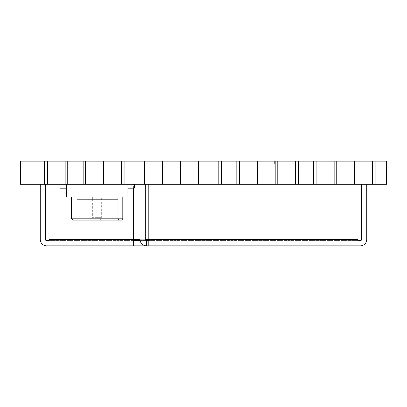 <?xml version="1.0" encoding="UTF-8"?>
<svg xmlns="http://www.w3.org/2000/svg" width="407" height="407" viewBox="0 0 407 407"><rect width="100%" height="100%" fill="white"/><g stroke="black" fill="none" stroke-linecap="round" stroke-linejoin="round"><path stroke-width="0.31" stroke-dasharray="2.04 1.53" d="M133.7 245.767L133.7 184.29L48.947 184.29L48.947 239.362L48.947 184.29L358.053 184.29L358.053 240.644L358.053 184.29L358.053 239.362L48.947 239.362L48.947 245.767L46.607 245.767A6.405 6.405 0 0 1 40.201 239.362L40.201 184.29L45.325 184.29L40.201 184.29M133.7 188.131L133.7 184.29L48.947 184.29L358.053 184.29L148.85 184.29L148.85 239.362L358.053 239.362L148.85 239.362L148.85 245.767L358.053 245.767L358.053 239.362M133.7 240.644L48.947 240.644L48.947 239.362L48.947 245.767L146.505 245.767A6.405 6.405 0 0 1 140.1 239.362L140.1 184.29L145.223 184.29L140.1 184.29M45.325 184.29L45.325 239.362A1.282 1.282 0 0 0 46.607 240.644L48.947 240.644L48.947 245.767M48.947 239.362L133.7 239.362L48.947 239.362L48.947 184.29M361.675 184.29L361.675 239.362A1.282 1.282 0 0 1 360.393 240.644L358.053 240.644L358.053 245.767L360.393 245.767A6.405 6.405 0 0 0 366.799 239.362L366.799 184.29L361.675 184.29L366.799 184.29M48.947 240.644L358.053 240.644L358.053 245.767M358.053 184.29L148.85 184.29M145.223 184.29L145.223 239.362A1.282 1.282 0 0 0 146.505 240.644L146.505 245.767L146.505 240.644L140.232 240.644M358.053 240.644L148.85 240.644M60.053 184.29L60.053 188.131L66.458 188.131L66.458 184.29L127.935 184.29L60.053 184.29L66.458 184.29L66.458 197.095L127.935 197.095L127.935 184.29L134.341 184.29L127.935 184.29L127.935 188.131L134.341 188.131L134.341 184.29M75.422 220.151L76.704 218.869L76.704 197.095L117.689 197.095L117.689 218.869L76.704 218.869L117.689 218.869L118.971 220.151L75.422 220.151L118.971 220.151M122.812 197.095L71.581 197.095L122.812 197.095M117.689 199.659L117.689 197.095L76.704 197.095L117.689 197.095L76.704 197.095L76.704 199.659L117.689 199.659L76.704 199.659M122.812 218.869L71.581 218.869M72.863 220.151L121.53 220.151M66.458 188.131L66.458 184.29M127.935 188.131L127.935 184.29M144.587 161.233L159.956 161.233L159.956 184.29L386.65 184.29L386.65 161.233L375.122 161.233L375.122 184.29L352.07 184.29L375.122 184.29L375.122 161.233L352.07 161.233L352.07 184.29L354.629 184.29L354.629 161.233L352.07 161.233L375.122 161.233L352.07 161.233L375.122 161.233L372.563 161.233L372.563 184.29L352.07 184.29L352.07 161.233L336.701 161.233L336.701 184.29L313.644 184.29L336.701 184.29L336.701 161.233L313.644 161.233L313.644 184.29L316.208 184.29L316.208 161.233L336.701 161.233L313.644 161.233L336.701 161.233L334.137 161.233L334.137 184.29L336.701 184.29L313.644 184.29L313.644 161.233L298.275 161.233L298.275 184.29L275.224 184.29L298.275 184.29L298.275 161.233L275.224 161.233L275.224 184.29L277.783 184.29L277.783 161.233L298.275 161.233L275.224 161.233L298.275 161.233L295.716 161.233L295.716 184.29L298.275 184.29L275.224 184.29L275.224 161.233L259.854 161.233L259.854 184.29L236.798 184.29L259.854 184.29L259.854 161.233L236.798 161.233L236.798 184.29L239.362 184.29L239.362 161.233L259.854 161.233L236.798 161.233L259.854 161.233L257.29 161.233L257.29 184.29L259.854 184.29L236.798 184.29L236.798 161.233L221.428 161.233L221.428 184.29L198.377 184.29L221.428 184.29L221.428 161.233L198.377 161.233L198.377 184.29L200.941 184.29L200.941 161.233L221.428 161.233L198.377 161.233L221.428 161.233L218.869 161.233L218.869 184.29L221.428 184.29L198.377 184.29L198.377 161.233L183.008 161.233L183.008 184.29L159.956 184.29L183.008 184.29L183.008 161.233L159.956 161.233L183.008 161.233L159.956 161.233L183.008 161.233L180.449 161.233L180.449 184.29L183.008 184.29L159.956 184.29L162.515 184.29L162.515 161.233L159.956 161.233L159.956 184.29L159.956 161.233L159.956 184.29L121.53 184.29L144.587 184.29L144.587 161.233L144.587 184.29L121.53 184.29L144.587 184.29L144.587 163.797L121.53 163.797L121.53 184.29L124.094 184.29L124.094 161.233L121.53 161.233L121.53 184.29L121.53 161.233L144.587 161.233L106.161 161.233L106.161 184.29L121.53 184.29L121.53 161.233L121.53 163.797L144.587 163.797L144.587 161.233L142.023 161.233L142.023 184.29L144.587 184.29L144.587 161.233L144.587 163.797L121.53 163.797L144.587 163.797L121.53 163.797L121.53 184.29L121.53 163.797L144.587 163.797L144.587 184.29L144.587 161.233M67.74 161.233L83.109 161.233L83.109 184.29L106.161 184.29L83.109 184.29L106.161 184.29L106.161 161.233L83.109 161.233L106.161 161.233L83.109 161.233L106.161 161.233L103.602 161.233L103.602 184.29L106.161 184.29L83.109 184.29L85.668 184.29L85.668 161.233L83.109 161.233L83.109 184.29L83.109 161.233L83.109 184.29L44.684 184.29L67.74 184.29L67.74 161.233L67.74 184.29L44.684 184.29L47.248 184.29L47.248 161.233L44.684 161.233L44.684 184.29L44.684 161.233L67.74 161.233L44.684 161.233L67.74 161.233L65.176 161.233L65.176 184.29L67.74 184.29L67.74 161.233L20.35 161.233L20.35 184.29L67.74 184.29L67.74 163.797L44.684 163.797L44.684 184.29L44.684 163.797L67.74 163.797L67.74 161.233L67.74 163.797L44.684 163.797L67.74 163.797L67.74 184.29L67.74 163.797L44.684 163.797L44.684 161.233L44.684 163.797L67.74 163.797L67.74 161.233M274.71 161.233L173.784 161.233L274.71 161.233L173.784 161.233L274.71 161.233L274.71 163.797L173.784 163.797L173.784 161.233L173.784 163.797L274.71 163.797L274.71 161.233L274.71 163.797L173.784 163.797L173.784 161.233L173.784 163.797L274.71 163.797L274.71 161.233M352.07 163.797L352.07 184.29L352.07 163.797L375.122 163.797L375.122 184.29L375.122 161.233L375.122 163.797L352.07 163.797L375.122 163.797L352.07 163.797L352.07 161.233L352.07 184.29L352.07 163.797L375.122 163.797L375.122 161.233L375.122 163.797L352.07 163.797L375.122 163.797L375.122 184.29L375.122 163.797L352.07 163.797M106.161 163.797L106.161 184.29L106.161 163.797L83.109 163.797L106.161 163.797L106.161 161.233L106.161 163.797L83.109 163.797L106.161 163.797L106.161 161.233L106.161 163.797L83.109 163.797L83.109 161.233L83.109 184.29L83.109 163.797L106.161 163.797L106.161 184.29L106.161 163.797L83.109 163.797L106.161 163.797M183.008 163.797L183.008 184.29L183.008 163.797L159.956 163.797L183.008 163.797L183.008 161.233L183.008 163.797L159.956 163.797L183.008 163.797L183.008 161.233L183.008 163.797L159.956 163.797L159.956 161.233L159.956 184.29L159.956 163.797L183.008 163.797L183.008 184.29L183.008 163.797L159.956 163.797L183.008 163.797M221.428 163.797L221.428 184.29L221.428 163.797L198.377 163.797L198.377 184.29L198.377 161.233L198.377 163.797L221.428 163.797L221.428 161.233L221.428 163.797L198.377 163.797L221.428 163.797L221.428 161.233L221.428 163.797L198.377 163.797L198.377 161.233L198.377 184.29L198.377 163.797L221.428 163.797L221.428 184.29L221.428 163.797L198.377 163.797L221.428 163.797M259.854 163.797L259.854 184.29L259.854 163.797L236.798 163.797L236.798 184.29L236.798 161.233L236.798 163.797L259.854 163.797L259.854 161.233L259.854 163.797L236.798 163.797L259.854 163.797L259.854 161.233L259.854 163.797L236.798 163.797L236.798 161.233L236.798 184.29L236.798 163.797L259.854 163.797L259.854 184.29L259.854 163.797L236.798 163.797L259.854 163.797M298.275 163.797L298.275 184.29L298.275 163.797L275.224 163.797L275.224 184.29L275.224 161.233L275.224 163.797L298.275 163.797L298.275 161.233L298.275 163.797L275.224 163.797L298.275 163.797L298.275 161.233L298.275 163.797L275.224 163.797L275.224 161.233L275.224 184.29L275.224 163.797L298.275 163.797L298.275 184.29L298.275 163.797L275.224 163.797L298.275 163.797M336.701 163.797L336.701 184.29L336.701 163.797L313.644 163.797L313.644 184.29L313.644 161.233L313.644 163.797L336.701 163.797L336.701 161.233L336.701 163.797L313.644 163.797L336.701 163.797L336.701 161.233L336.701 163.797L313.644 163.797L313.644 161.233L313.644 184.29L313.644 163.797L336.701 163.797L336.701 184.29L336.701 163.797L313.644 163.797L336.701 163.797M44.684 163.797L44.684 184.29L44.684 163.797L67.74 163.797L44.684 163.797M65.176 161.233L47.248 161.233M65.176 184.29L47.248 184.29M103.602 161.233L85.668 161.233M103.602 184.29L85.668 184.29M121.53 163.797L144.587 163.797L121.53 163.797M142.023 161.233L124.094 161.233M142.023 184.29L124.094 184.29M180.449 161.233L162.515 161.233M180.449 184.29L162.515 184.29M218.869 161.233L200.941 161.233M218.869 184.29L200.941 184.29M257.29 161.233L239.362 161.233M257.29 184.29L239.362 184.29M295.716 161.233L277.783 161.233M295.716 184.29L277.783 184.29M334.137 161.233L316.208 161.233M334.137 184.29L316.208 184.29M372.563 161.233L354.629 161.233M372.563 184.29L354.629 184.29M99.12 220.151A2.559 2.559 0 0 0 101.679 217.587L101.679 197.095L92.715 197.095L92.715 217.587L101.679 217.587L92.715 217.587A2.559 2.559 0 0 0 95.274 220.151L99.12 220.151L95.274 220.151M92.715 197.095L101.679 197.095L92.715 197.095L101.679 197.095L101.679 199.659L92.715 199.659L92.715 197.095M92.715 199.659L101.679 199.659M145.223 239.362L140.1 239.362"/><path stroke-width="0.61" d="M40.201 184.29L40.201 239.362A6.405 6.405 0 0 0 46.607 245.767L48.947 245.767L48.947 239.362L133.7 239.362L133.7 188.131M48.947 184.29L48.947 239.362M45.325 184.29L45.325 239.362A1.282 1.282 0 0 0 46.607 240.644L48.947 240.644M361.675 184.29L361.675 239.362A1.282 1.282 0 0 1 360.393 240.644L358.053 240.644M140.1 184.29L140.1 239.362A6.405 6.405 0 0 0 146.505 245.767L148.85 245.767L148.85 239.362L358.053 239.362L358.053 245.767L360.393 245.767A6.405 6.405 0 0 0 366.799 239.362L366.799 184.29M358.053 239.362L358.053 184.29M148.85 184.29L148.85 239.362L145.223 239.362A1.282 1.282 0 0 0 146.505 240.644L148.85 240.644M145.223 239.362L145.223 184.29M133.7 240.644L140.232 240.644M140.1 239.362L133.7 239.362L133.7 245.767L358.053 245.767M133.7 245.767L48.947 245.767M66.458 184.29L66.458 197.095L127.935 197.095L127.935 184.29M122.812 218.869L121.53 220.151L72.863 220.151L71.581 218.869L122.812 218.869L122.812 197.095M71.581 218.869L71.581 197.095M66.458 188.131L60.053 188.131L60.053 184.29M127.935 188.131L134.341 188.131L134.341 184.29M352.07 184.29L336.701 184.29L336.701 161.233L336.701 184.29L334.137 184.29L334.137 161.233L352.07 161.233L352.07 184.29L352.07 161.233L354.629 161.233L354.629 184.29L352.07 184.29M313.644 184.29L298.275 184.29L298.275 161.233L298.275 184.29L295.716 184.29L295.716 161.233L313.644 161.233L313.644 184.29L313.644 161.233L316.208 161.233L316.208 184.29L313.644 184.29M275.224 184.29L259.854 184.29L259.854 161.233L259.854 184.29L257.29 184.29L257.29 161.233L275.224 161.233L275.224 184.29L275.224 161.233L277.783 161.233L277.783 184.29L275.224 184.29M236.798 184.29L221.428 184.29L221.428 161.233L221.428 184.29L218.869 184.29L218.869 161.233L236.798 161.233L236.798 184.29L236.798 161.233L239.362 161.233L239.362 184.29L236.798 184.29M198.377 184.29L183.008 184.29L183.008 161.233L183.008 184.29L180.449 184.29L180.449 161.233L198.377 161.233L198.377 184.29L198.377 161.233L200.941 161.233L200.941 184.29L198.377 184.29M159.956 184.29L144.587 184.29L144.587 161.233L144.587 184.29L142.023 184.29L142.023 161.233L159.956 161.233L159.956 184.29L159.956 161.233L162.515 161.233L162.515 184.29L159.956 184.29M121.53 184.29L106.161 184.29L106.161 161.233L106.161 184.29L103.602 184.29L103.602 161.233L121.53 161.233L121.53 184.29L121.53 161.233L124.094 161.233L124.094 184.29L121.53 184.29M83.109 184.29L67.74 184.29L67.74 161.233L67.74 184.29L65.176 184.29L65.176 161.233L83.109 161.233L83.109 184.29L83.109 161.233L85.668 161.233L85.668 184.29L83.109 184.29M44.684 184.29L20.35 184.29L20.35 161.233L44.684 161.233L44.684 184.29L44.684 161.233L47.248 161.233L47.248 184.29L44.684 184.29M386.65 161.233L375.122 161.233L375.122 184.29L375.122 161.233L372.563 161.233L372.563 184.29L386.65 184.29L386.65 161.233M47.248 161.233L65.176 161.233M47.248 184.29L65.176 184.29M85.668 161.233L103.602 161.233M85.668 184.29L103.602 184.29M124.094 161.233L142.023 161.233M124.094 184.29L142.023 184.29M162.515 161.233L180.449 161.233M162.515 184.29L180.449 184.29M200.941 161.233L218.869 161.233M200.941 184.29L218.869 184.29M239.362 161.233L257.29 161.233M239.362 184.29L257.29 184.29M277.783 161.233L295.716 161.233M277.783 184.29L295.716 184.29M316.208 161.233L334.137 161.233M316.208 184.29L334.137 184.29M354.629 161.233L372.563 161.233M354.629 184.29L372.563 184.29"/></g></svg>
